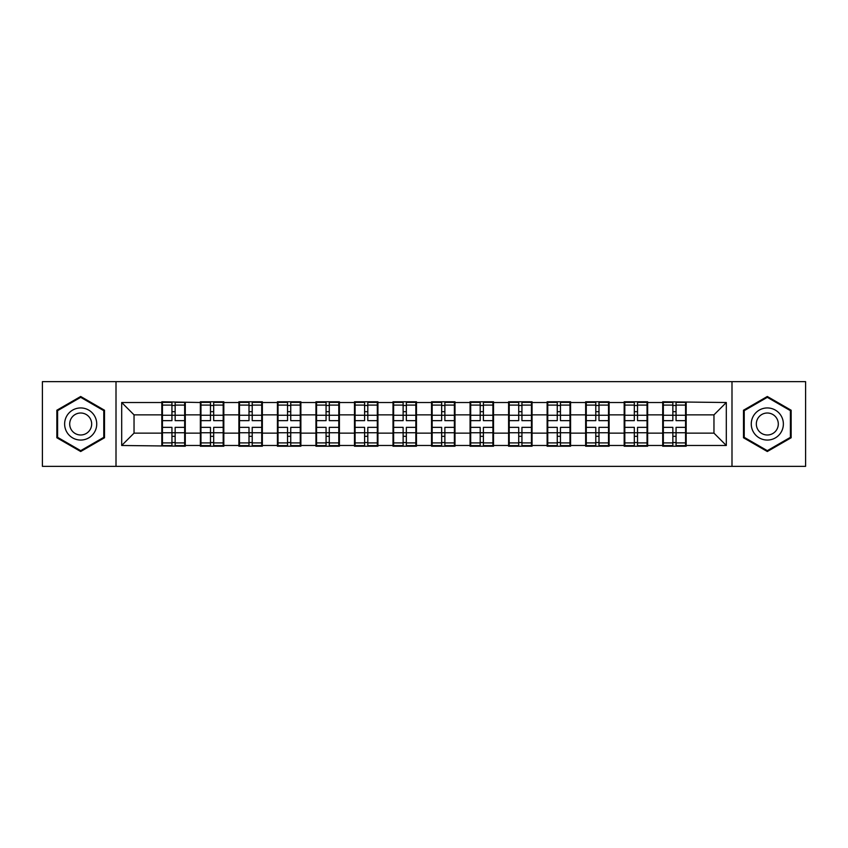 <?xml version="1.0" encoding="UTF-8"?>
<svg xmlns="http://www.w3.org/2000/svg" width="848" height="848" viewBox="0 0 848 848"><rect width="100%" height="100%" fill="white"/><g stroke="black" fill="none" stroke-linecap="round" stroke-linejoin="round"><path stroke-width="1.27" d="M731.994 466.358L805.6 466.358L805.6 381.642L731.994 381.642L731.994 466.358L116.006 466.358L116.006 381.642L42.4 381.642L42.4 466.358L116.006 466.358M686.18 422.145L685.566 422.145M663.337 422.145L662.712 422.145M662.712 425.855L663.337 425.855M685.566 425.855L686.18 425.855M647.649 422.145L647.035 422.145M624.806 422.145L624.181 422.145M624.181 425.855L624.806 425.855M647.035 425.855L647.649 425.855M609.118 422.145L608.504 422.145M586.275 422.145L585.65 422.145M585.65 425.855L586.275 425.855M608.504 425.855L609.118 425.855M570.587 422.145L569.973 422.145M547.744 422.145L547.13 422.145M547.13 425.855L547.744 425.855M569.973 425.855L570.587 425.855M532.056 422.145L531.442 422.145M509.213 422.145L508.599 422.145M508.599 425.855L509.213 425.855M531.442 425.855L532.056 425.855M493.525 422.145L492.911 422.145M470.682 422.145L470.068 422.145M470.068 425.855L470.682 425.855M492.911 425.855L493.525 425.855M454.994 422.145L454.38 422.145M432.151 422.145L431.537 422.145M431.537 425.855L432.151 425.855M454.38 425.855L454.994 425.855M416.463 422.145L415.849 422.145M393.62 422.145L393.006 422.145M393.006 425.855L393.62 425.855M415.849 425.855L416.463 425.855M377.932 422.145L377.318 422.145M355.089 422.145L354.475 422.145M354.475 425.855L355.089 425.855M377.318 425.855L377.932 425.855M339.401 422.145L338.787 422.145M316.558 422.145L315.944 422.145M315.944 425.855L316.558 425.855M338.787 425.855L339.401 425.855M300.87 422.145L300.256 422.145M278.027 422.145L277.413 422.145M277.413 425.855L278.027 425.855M300.256 425.855L300.87 425.855M262.35 422.145L261.725 422.145M239.496 422.145L238.882 422.145M238.882 425.855L239.496 425.855M261.725 425.855L262.35 425.855M223.819 422.145L223.194 422.145M200.965 422.145L200.351 422.145M200.351 425.855L200.965 425.855M223.194 425.855L223.819 425.855M731.994 381.642L116.006 381.642M713.963 433.137L713.963 414.863L686.18 414.863L686.18 433.137L713.963 433.137L726.312 445.486L726.312 402.514L662.712 401.772L662.712 414.863L647.649 414.863L647.649 433.137L662.712 433.137L662.712 414.863M726.312 445.486L686.18 445.486L686.18 446.228L662.712 446.228L662.712 445.486L647.649 445.486L647.649 446.228L624.181 446.228L624.181 445.486L609.118 445.486L609.118 446.228L585.65 446.228L585.65 445.486L570.587 445.486L570.587 446.228L547.13 446.228L547.13 445.486L532.056 445.486L532.056 446.228L508.599 446.228L508.599 445.486L493.525 445.486L493.525 446.228L470.068 446.228L470.068 445.486L454.994 445.486L454.994 446.228L431.537 446.228L431.537 445.486L416.463 445.486L416.463 446.228L393.006 446.228L393.006 445.486L377.932 445.486L377.932 446.228L354.475 446.228L354.475 445.486L339.401 445.486L339.401 446.228L315.944 446.228L315.944 445.486L300.87 445.486L300.87 446.228L277.413 446.228L277.413 445.486L262.35 445.486L262.35 446.228L238.882 446.228L238.882 445.486L223.819 445.486L223.819 446.228L200.351 446.228L200.351 445.486L185.288 445.486L185.288 446.228L121.688 445.486L121.688 402.514L161.82 402.514L161.82 414.863L134.037 414.863L134.037 433.137L161.82 433.137L161.82 414.863M662.712 402.514L647.649 402.514L647.649 401.772L624.181 401.772L624.181 402.514L609.118 402.514L609.118 401.772L585.65 401.772L585.65 402.514L570.587 402.514L570.587 401.772L547.13 401.772L547.13 402.514L532.056 402.514L532.056 401.772L508.599 401.772L508.599 402.514L493.525 402.514L493.525 401.772L470.068 401.772L470.068 402.514L454.994 402.514L454.994 401.772L431.537 401.772L431.537 402.514L416.463 402.514L416.463 401.772L393.006 401.772L393.006 402.514L377.932 402.514L377.932 401.772L354.475 401.772L354.475 402.514L339.401 402.514L339.401 401.772L315.944 401.772L315.944 402.514L300.87 402.514L300.87 401.772L277.413 401.772L277.413 402.514L262.35 402.514L262.35 401.772L238.882 401.772L238.882 402.514L223.819 402.514L223.819 401.772L200.351 401.772L200.351 402.514L161.82 401.772L161.82 402.514M662.712 433.137L662.712 445.486M647.649 433.137L647.649 445.486M647.649 402.514L647.649 414.863M609.118 433.137L624.181 433.137L624.181 414.863L609.118 414.863L609.118 445.486M624.181 433.137L624.181 445.486M624.181 402.514L624.181 414.863M609.118 402.514L609.118 414.863M570.587 433.137L585.65 433.137L585.65 414.863L570.587 414.863L570.587 445.486M585.65 433.137L585.65 445.486M585.65 402.514L585.65 414.863M570.587 402.514L570.587 414.863M532.056 433.137L547.13 433.137L547.13 414.863L532.056 414.863L532.056 445.486M547.13 433.137L547.13 445.486M547.13 402.514L547.13 414.863M532.056 402.514L532.056 414.863M493.525 433.137L508.599 433.137L508.599 414.863L493.525 414.863L493.525 445.486M508.599 433.137L508.599 445.486M508.599 402.514L508.599 414.863M493.525 402.514L493.525 414.863M454.994 433.137L470.068 433.137L470.068 414.863L454.994 414.863L454.994 445.486M470.068 433.137L470.068 445.486M470.068 402.514L470.068 414.863M454.994 402.514L454.994 414.863M416.463 433.137L431.537 433.137L431.537 414.863L416.463 414.863L416.463 445.486M431.537 433.137L431.537 445.486M431.537 402.514L431.537 414.863M416.463 402.514L416.463 414.863M377.932 433.137L393.006 433.137L393.006 414.863L377.932 414.863L377.932 445.486M393.006 433.137L393.006 445.486M393.006 402.514L393.006 414.863M377.932 402.514L377.932 414.863M339.401 433.137L354.475 433.137L354.475 414.863L339.401 414.863L339.401 445.486M354.475 433.137L354.475 445.486M354.475 402.514L354.475 414.863M339.401 402.514L339.401 414.863M300.87 433.137L315.944 433.137L315.944 414.863L300.87 414.863L300.87 445.486M315.944 433.137L315.944 445.486M315.944 402.514L315.944 414.863M300.87 402.514L300.87 414.863M262.35 433.137L277.413 433.137L277.413 414.863L262.35 414.863L262.35 445.486M277.413 433.137L277.413 445.486M277.413 402.514L277.413 414.863M262.35 402.514L262.35 414.863M223.819 433.137L238.882 433.137L238.882 414.863L223.819 414.863L223.819 445.486M238.882 433.137L238.882 445.486M238.882 402.514L238.882 414.863M223.819 402.514L223.819 414.863M185.288 433.137L200.351 433.137L200.351 414.863L185.288 414.863L185.288 445.486M200.351 433.137L200.351 445.486M200.351 402.514L200.351 414.863M185.288 402.514L185.288 414.863M185.288 422.145L184.663 422.145M162.434 422.145L161.82 422.145M161.82 425.855L162.434 425.855M184.663 425.855L185.288 425.855M161.82 433.137L161.82 445.486M134.037 433.137L121.688 445.486M121.688 402.514L134.037 414.863M686.18 433.137L686.18 445.486M686.18 402.514L686.18 414.863M726.312 402.514L713.963 414.863M80.687 396.482L56.848 410.241L56.848 437.759L80.687 451.518L104.516 437.759L104.516 410.241L80.687 396.482M743.484 437.759L767.313 451.518L791.152 437.759L791.152 410.241L767.313 396.482L743.484 410.241L743.484 437.759M162.434 415.244L171.943 415.244L171.943 402.387L162.434 402.387L162.434 427.339L171.943 427.339L171.943 432.756L175.154 432.734L175.154 427.339L184.663 427.339L184.663 402.387L175.154 402.387L175.154 405.1L184.663 405.1M171.943 411.672L175.154 411.672M175.154 405.471L171.943 405.471M162.434 420.661L171.943 420.661L171.943 415.244L175.154 415.266L175.154 420.661L184.663 420.661M162.434 405.1L171.943 405.1M171.943 442.529L175.154 442.529M171.943 436.328L175.154 436.328M162.434 445.613L171.943 445.613L171.943 442.9L162.434 442.9L162.434 445.613M162.434 427.339L162.434 432.756L171.943 432.756L171.943 442.9M162.434 432.756L162.434 442.9M184.663 427.339L184.663 445.613L175.154 445.613L175.154 442.9L184.663 442.9M184.663 432.756L175.154 432.756L175.154 442.9M184.663 415.244L175.154 415.244L175.154 405.1M200.965 415.244L210.474 415.244L210.474 402.387L200.965 402.387L200.965 427.339L210.474 427.339L210.474 432.756L213.685 432.734L213.685 427.339L223.194 427.339L223.194 402.387L213.685 402.387L213.685 405.1L223.194 405.1M210.474 411.672L213.685 411.672M213.685 405.471L210.474 405.471M200.965 420.661L210.474 420.661L210.474 415.244L213.685 415.266L213.685 420.661L223.194 420.661M200.965 405.1L210.474 405.1M210.474 442.529L213.685 442.529M210.474 436.328L213.685 436.328M200.965 445.613L210.474 445.613L210.474 442.9L200.965 442.9L200.965 445.613M200.965 427.339L200.965 432.756L210.474 432.756L210.474 442.9M200.965 432.756L200.965 442.9M223.194 427.339L223.194 445.613L213.685 445.613L213.685 442.9L223.194 442.9M223.194 432.756L213.685 432.756L213.685 442.9M223.194 415.244L213.685 415.244L213.685 405.1M239.496 415.244L249.005 415.244L249.005 402.387L239.496 402.387L239.496 427.339L249.005 427.339L249.005 432.756L252.216 432.734L252.216 427.339L261.725 427.339L261.725 402.387L252.216 402.387L252.216 405.1L261.725 405.1M249.005 411.672L252.216 411.672M252.216 405.471L249.005 405.471M239.496 420.661L249.005 420.661L249.005 415.244L252.216 415.266L252.216 420.661L261.725 420.661M239.496 405.1L249.005 405.1M249.005 442.529L252.216 442.529M249.005 436.328L252.216 436.328M239.496 445.613L249.005 445.613L249.005 442.9L239.496 442.9L239.496 445.613M239.496 427.339L239.496 432.756L249.005 432.756L249.005 442.9M239.496 432.756L239.496 442.9M261.725 427.339L261.725 445.613L252.216 445.613L252.216 442.9L261.725 442.9M261.725 432.756L252.216 432.756L252.216 442.9M261.725 415.244L252.216 415.244L252.216 405.1M278.027 415.244L287.536 415.244L287.536 402.387L278.027 402.387L278.027 427.339L287.536 427.339L287.536 432.756L290.747 432.734L290.747 427.339L300.256 427.339L300.256 402.387L290.747 402.387L290.747 405.1L300.256 405.1M287.536 411.672L290.747 411.672M290.747 405.471L287.536 405.471M278.027 420.661L287.536 420.661L287.536 415.244L290.747 415.266L290.747 420.661L300.256 420.661M278.027 405.1L287.536 405.1M287.536 442.529L290.747 442.529M287.536 436.328L290.747 436.328M278.027 445.613L287.536 445.613L287.536 442.9L278.027 442.9L278.027 445.613M278.027 427.339L278.027 432.756L287.536 432.756L287.536 442.9M278.027 432.756L278.027 442.9M300.256 427.339L300.256 445.613L290.747 445.613L290.747 442.9L300.256 442.9M300.256 432.756L290.747 432.756L290.747 442.9M300.256 415.244L290.747 415.244L290.747 405.1M316.558 415.244L326.067 415.244L326.067 402.387L316.558 402.387L316.558 427.339L326.067 427.339L326.067 432.756L329.278 432.734L329.278 427.339L338.787 427.339L338.787 402.387L329.278 402.387L329.278 405.1L338.787 405.1M326.067 411.672L329.278 411.672M329.278 405.471L326.067 405.471M316.558 420.661L326.067 420.661L326.067 415.244L329.278 415.266L329.278 420.661L338.787 420.661M316.558 405.1L326.067 405.1M326.067 442.529L329.278 442.529M326.067 436.328L329.278 436.328M316.558 445.613L326.067 445.613L326.067 442.9L316.558 442.9L316.558 445.613M316.558 427.339L316.558 432.756L326.067 432.756L326.067 442.9M316.558 432.756L316.558 442.9M338.787 427.339L338.787 445.613L329.278 445.613L329.278 442.9L338.787 442.9M338.787 432.756L329.278 432.756L329.278 442.9M338.787 415.244L329.278 415.244L329.278 405.1M355.089 415.244L364.598 415.244L364.598 402.387L355.089 402.387L355.089 427.339L364.598 427.339L364.598 432.756L367.809 432.734L367.809 427.339L377.318 427.339L377.318 402.387L367.809 402.387L367.809 405.1L377.318 405.1M364.598 411.672L367.809 411.672M367.809 405.471L364.598 405.471M355.089 420.661L364.598 420.661L364.598 415.244L367.809 415.266L367.809 420.661L377.318 420.661M355.089 405.1L364.598 405.1M364.598 442.529L367.809 442.529M364.598 436.328L367.809 436.328M355.089 445.613L364.598 445.613L364.598 442.9L355.089 442.9L355.089 445.613M355.089 427.339L355.089 432.756L364.598 432.756L364.598 442.9M355.089 432.756L355.089 442.9M377.318 427.339L377.318 445.613L367.809 445.613L367.809 442.9L377.318 442.9M377.318 432.756L367.809 432.756L367.809 442.9M377.318 415.244L367.809 415.244L367.809 405.1M94.584 415.976A16.059 16.059 0 0 0 72.652 410.093A16.059 16.059 0 0 0 66.78 432.024A16.059 16.059 0 0 0 88.711 437.907A16.059 16.059 0 0 0 94.584 415.976M90.206 418.509A10.992 10.992 0 0 0 75.186 414.481A10.992 10.992 0 0 0 71.168 429.491A10.992 10.992 0 0 0 86.178 433.519A10.992 10.992 0 0 0 90.206 418.509M80.687 450.67L57.59 437.335L57.59 410.665L80.687 397.33L103.774 410.665L103.774 437.335L80.687 450.67M781.22 415.976A16.059 16.059 0 0 0 759.289 410.093A16.059 16.059 0 0 0 753.416 432.024A16.059 16.059 0 0 0 775.348 437.907A16.059 16.059 0 0 0 781.22 415.976M776.832 418.509A10.992 10.992 0 0 0 761.822 414.481A10.992 10.992 0 0 0 757.794 429.491A10.992 10.992 0 0 0 772.814 433.519A10.992 10.992 0 0 0 776.832 418.509M767.313 450.67L744.226 437.335L744.226 410.665L767.313 397.33L790.41 410.665L790.41 437.335L767.313 450.67M393.62 415.244L403.129 415.244L403.129 402.387L393.62 402.387L393.62 427.339L403.129 427.339L403.129 432.756L406.34 432.734L406.34 427.339L415.849 427.339L415.849 402.387L406.34 402.387L406.34 405.1L415.849 405.1M403.129 411.672L406.34 411.672M406.34 405.471L403.129 405.471M393.62 420.661L403.129 420.661L403.129 415.244L406.34 415.266L406.34 420.661L415.849 420.661M393.62 405.1L403.129 405.1M403.129 442.529L406.34 442.529M403.129 436.328L406.34 436.328M393.62 445.613L403.129 445.613L403.129 442.9L393.62 442.9L393.62 445.613M393.62 427.339L393.62 432.756L403.129 432.756L403.129 442.9M393.62 432.756L393.62 442.9M415.849 427.339L415.849 445.613L406.34 445.613L406.34 442.9L415.849 442.9M415.849 432.756L406.34 432.756L406.34 442.9M415.849 415.244L406.34 415.244L406.34 405.1M432.151 415.244L441.66 415.244L441.66 402.387L432.151 402.387L432.151 427.339L441.66 427.339L441.66 432.756L444.871 432.734L444.871 427.339L454.38 427.339L454.38 402.387L444.871 402.387L444.871 405.1L454.38 405.1M441.66 411.672L444.871 411.672M444.871 405.471L441.66 405.471M432.151 420.661L441.66 420.661L441.66 415.244L444.871 415.266L444.871 420.661L454.38 420.661M432.151 405.1L441.66 405.1M441.66 442.529L444.871 442.529M441.66 436.328L444.871 436.328M432.151 445.613L441.66 445.613L441.66 442.9L432.151 442.9L432.151 445.613M432.151 427.339L432.151 432.756L441.66 432.756L441.66 442.9M432.151 432.756L432.151 442.9M454.38 427.339L454.38 445.613L444.871 445.613L444.871 442.9L454.38 442.9M454.38 432.756L444.871 432.756L444.871 442.9M454.38 415.244L444.871 415.244L444.871 405.1M470.682 415.244L480.191 415.244L480.191 402.387L470.682 402.387L470.682 427.339L480.191 427.339L480.191 432.756L483.402 432.734L483.402 427.339L492.911 427.339L492.911 402.387L483.402 402.387L483.402 405.1L492.911 405.1M480.191 411.672L483.402 411.672M483.402 405.471L480.191 405.471M470.682 420.661L480.191 420.661L480.191 415.244L483.402 415.266L483.402 420.661L492.911 420.661M470.682 405.1L480.191 405.1M480.191 442.529L483.402 442.529M480.191 436.328L483.402 436.328M470.682 445.613L480.191 445.613L480.191 442.9L470.682 442.9L470.682 445.613M470.682 427.339L470.682 432.756L480.191 432.756L480.191 442.9M470.682 432.756L470.682 442.9M492.911 427.339L492.911 445.613L483.402 445.613L483.402 442.9L492.911 442.9M492.911 432.756L483.402 432.756L483.402 442.9M492.911 415.244L483.402 415.244L483.402 405.1M509.213 415.244L518.722 415.244L518.722 402.387L509.213 402.387L509.213 427.339L518.722 427.339L518.722 432.756L521.933 432.734L521.933 427.339L531.442 427.339L531.442 402.387L521.933 402.387L521.933 405.1L531.442 405.1M518.722 411.672L521.933 411.672M521.933 405.471L518.722 405.471M509.213 420.661L518.722 420.661L518.722 415.244L521.933 415.266L521.933 420.661L531.442 420.661M509.213 405.1L518.722 405.1M518.722 442.529L521.933 442.529M518.722 436.328L521.933 436.328M509.213 445.613L518.722 445.613L518.722 442.9L509.213 442.9L509.213 445.613M509.213 427.339L509.213 432.756L518.722 432.756L518.722 442.9M509.213 432.756L509.213 442.9M531.442 427.339L531.442 445.613L521.933 445.613L521.933 442.9L531.442 442.9M531.442 432.756L521.933 432.756L521.933 442.9M531.442 415.244L521.933 415.244L521.933 405.1M547.744 415.244L557.253 415.244L557.253 402.387L547.744 402.387L547.744 427.339L557.253 427.339L557.253 432.756L560.464 432.734L560.464 427.339L569.973 427.339L569.973 402.387L560.464 402.387L560.464 405.1L569.973 405.1M557.253 411.672L560.464 411.672M560.464 405.471L557.253 405.471M547.744 420.661L557.253 420.661L557.253 415.244L560.464 415.266L560.464 420.661L569.973 420.661M547.744 405.1L557.253 405.1M557.253 442.529L560.464 442.529M557.253 436.328L560.464 436.328M547.744 445.613L557.253 445.613L557.253 442.9L547.744 442.9L547.744 445.613M547.744 427.339L547.744 432.756L557.253 432.756L557.253 442.9M547.744 432.756L547.744 442.9M569.973 427.339L569.973 445.613L560.464 445.613L560.464 442.9L569.973 442.9M569.973 432.756L560.464 432.756L560.464 442.9M569.973 415.244L560.464 415.244L560.464 405.1M586.275 415.244L595.784 415.244L595.784 402.387L586.275 402.387L586.275 427.339L595.784 427.339L595.784 432.756L598.995 432.734L598.995 427.339L608.504 427.339L608.504 402.387L598.995 402.387L598.995 405.1L608.504 405.1M595.784 411.672L598.995 411.672M598.995 405.471L595.784 405.471M586.275 420.661L595.784 420.661L595.784 415.244L598.995 415.266L598.995 420.661L608.504 420.661M586.275 405.1L595.784 405.1M595.784 442.529L598.995 442.529M595.784 436.328L598.995 436.328M586.275 445.613L595.784 445.613L595.784 442.9L586.275 442.9L586.275 445.613M586.275 427.339L586.275 432.756L595.784 432.756L595.784 442.9M586.275 432.756L586.275 442.9M608.504 427.339L608.504 445.613L598.995 445.613L598.995 442.9L608.504 442.9M608.504 432.756L598.995 432.756L598.995 442.9M608.504 415.244L598.995 415.244L598.995 405.1M624.806 415.244L634.315 415.244L634.315 402.387L624.806 402.387L624.806 427.339L634.315 427.339L634.315 432.756L637.526 432.734L637.526 427.339L647.035 427.339L647.035 402.387L637.526 402.387L637.526 405.1L647.035 405.1M634.315 411.672L637.526 411.672M637.526 405.471L634.315 405.471M624.806 420.661L634.315 420.661L634.315 415.244L637.526 415.266L637.526 420.661L647.035 420.661M624.806 405.1L634.315 405.1M634.315 442.529L637.526 442.529M634.315 436.328L637.526 436.328M624.806 445.613L634.315 445.613L634.315 442.9L624.806 442.9L624.806 445.613M624.806 427.339L624.806 432.756L634.315 432.756L634.315 442.9M624.806 432.756L624.806 442.9M647.035 427.339L647.035 445.613L637.526 445.613L637.526 442.9L647.035 442.9M647.035 432.756L637.526 432.756L637.526 442.9M647.035 415.244L637.526 415.244L637.526 405.1M663.337 415.244L672.846 415.244L672.846 402.387L663.337 402.387L663.337 427.339L672.846 427.339L672.846 432.756L676.057 432.734L676.057 427.339L685.566 427.339L685.566 402.387L676.057 402.387L676.057 405.1L685.566 405.1M672.846 411.672L676.057 411.672M676.057 405.471L672.846 405.471M663.337 420.661L672.846 420.661L672.846 415.244L676.057 415.266L676.057 420.661L685.566 420.661M663.337 405.1L672.846 405.1M672.846 442.529L676.057 442.529M672.846 436.328L676.057 436.328M663.337 445.613L672.846 445.613L672.846 442.9L663.337 442.9L663.337 445.613M663.337 427.339L663.337 432.756L672.846 432.756L672.846 442.9M663.337 432.756L663.337 442.9M685.566 427.339L685.566 445.613L676.057 445.613L676.057 442.9L685.566 442.9M685.566 432.756L676.057 432.756L676.057 442.9M685.566 415.244L676.057 415.244L676.057 405.1"/></g></svg>
